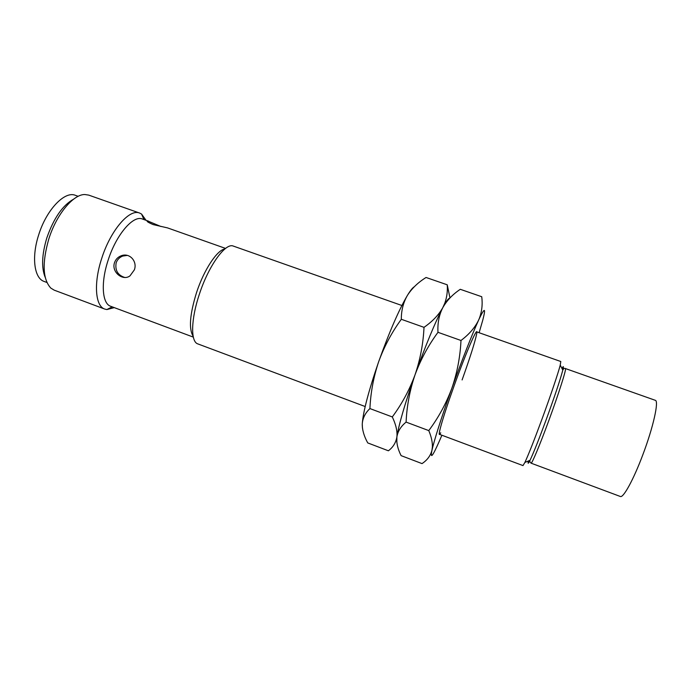 <?xml version="1.0" encoding="UTF-8"?>
<svg xmlns="http://www.w3.org/2000/svg" width="691" height="691" viewBox="0 0 691 691"><rect width="100%" height="100%" fill="white"/><g stroke="black" fill="none" stroke-linecap="round" stroke-linejoin="round"><path stroke-width="1.04" d="M401.886 305.5L233.368 246.1C225.637 242.368 208.734 265.456 199.431 294.012C190.854 319.294 190.517 341.829 197.833 343.902L365.185 406.533M439.424 434.311L522.992 465.587L524.884 462.443C528.52 454.618 534.255 440.081 542.09 418.841C550.511 395.917 558.259 372.924 560.237 365.142L560.798 361.514L476.643 331.853M224.86 248.967C217.104 250.021 203.992 269.775 196.564 292.5C189.792 314.422 188.652 329.002 193.152 336.241M225.568 248.415L167.542 227.9L153.126 224.584C147.995 222.372 146.155 221.155 147.589 220.93L160.994 226.527M148.66 221.232L142.363 219.004C133.225 214.892 116.123 234.793 108.107 260.282C100.618 282.835 102.164 303.677 110.655 306.268L193.342 337.122M114.525 262.623C115.708 259.341 117.902 257.069 121.115 255.808C129.519 252.336 137.604 261.345 134.365 269.844L130.029 275.821C122.886 281.453 111.156 271.995 114.525 262.623M146.026 220.299L141.569 214.055L139.608 213.053C129.485 208.492 110.534 230.302 101.715 258.417C93.475 283.275 95.315 306.191 104.73 309.067L106.872 309.551L114.3 307.625M642.742 454.989C653.263 427.332 659.162 400.685 655.275 400.305L565.428 368.545C566.853 368.07 558.794 393.473 548.74 420.759C539.826 445.039 531.828 464.093 531.059 463.16L620.337 496.483C623.273 498.237 633.517 479.64 642.742 454.989M139.608 213.053L88.724 195.112L84.829 194.525C73.237 194.257 56.394 214.486 48.759 239.129C42.004 262.977 42.695 279.302 50.832 288.104L54.192 290.151L104.73 309.067M127.343 255.394L122.748 256.059C119.534 257.311 117.34 259.574 116.157 262.839C114.913 270.311 117.755 275.182 124.7 277.462M73.6 199.172C62.613 205.313 53.682 218.244 46.815 237.963C41.84 254.608 41.305 267.728 45.2 277.333M78.187 196.313L75.379 195.32C64.729 190.699 46.366 209.788 38.644 234.992C31.371 257.259 34.274 278.335 44.094 281.427L46.884 282.464M440.728 432.808C436.159 440.979 442.378 418.478 453.814 386.684C466.416 351.348 478.742 323.284 476.686 333.839C475.08 341.777 470.217 357.143 462.098 379.938M479.122 332.725L482.767 320.123C485.972 307.806 484.849 307.227 479.416 318.378L478.578 320.183C471.556 335.662 462.642 358.361 451.845 388.282C442.629 414.185 436.306 433.568 432.894 446.421L431.953 450.29C430.087 459.619 432.583 456.492 439.441 440.918L441.886 435.235M428.774 430.597C431.296 436.557 432.506 441.946 432.402 446.775L431.953 450.29C430.484 455.784 427.176 460.223 422.02 463.601L401.108 455.637C397.748 449.038 396.34 442.845 396.876 437.04C397.774 431.365 400.84 426.39 406.092 422.106L428.774 430.597C438.448 417.684 446.136 403.579 451.845 388.282C457.157 372.829 460.206 356.901 460.983 340.482C469.111 334.384 474.967 327.62 478.578 320.183L479.39 318.275C481.938 311.304 482.715 304.118 481.739 296.724L460.284 289.304C452.709 294.357 446.878 300.464 442.793 307.65C434.959 322.723 425.699 345.129 415.023 374.85C420.62 359.648 428.273 345.465 437.982 332.311L460.983 340.482M406.092 422.106C406.826 405.937 409.806 390.182 415.023 374.85C404.727 404.313 398.672 425.043 396.876 437.04L396.833 442.145L396.876 437.04C395.9 442.681 393.067 447.258 388.394 450.791L367.75 442.922C364.027 436.22 362.196 429.906 362.257 423.963C362.68 418.15 365.228 413.019 369.918 408.571L392.298 416.941C395.649 423.937 397.221 430.173 397.005 435.641L396.876 437.04L397.005 435.641M437.982 332.311C437.463 323.198 439.061 314.975 442.793 307.65C434.959 322.723 425.699 345.129 415.023 374.85C405.228 402.818 399.251 423.065 397.092 435.58M449.971 297.933L447.241 284.804C447.708 291.041 446.913 297.139 444.84 303.081L442.793 307.65L445.004 303.703C447.163 300.119 448.692 298.322 449.599 298.313C448.39 298.331 446.118 301.44 442.793 307.65C438.759 314.88 432.497 321.445 424.006 327.344C423.246 343.652 420.249 359.493 415.023 374.85C409.4 390.061 401.834 404.088 392.298 416.941M369.918 408.571C370.644 392.505 373.572 376.854 378.703 361.6C384.213 346.485 391.754 332.38 401.316 319.285L424.006 327.344M401.316 319.285C401.281 310.406 403.337 302.408 407.474 295.282C411.974 288.302 418.167 282.369 426.062 277.48L447.241 284.804M414.237 286.8C412.587 287.767 410.333 290.591 407.474 295.282C398.854 309.965 389.266 332.069 378.703 361.6C368.623 390.916 363.138 411.698 362.257 423.963L362.438 428.005M528.373 460.992C527.674 464.205 528.226 463.972 530.032 460.301C533.495 453.002 538.85 439.536 546.106 419.903C554.683 396.366 560.246 379.765 562.811 370.091C563.778 366.109 563.502 365.574 561.982 368.484M560.237 365.142L562.811 370.091C563.614 368.484 564.487 367.966 565.428 368.545M147.373 221.586L147.589 220.93M143.918 219.548L141.569 214.055M531.059 463.16C529.781 461.83 529.436 460.871 530.032 460.301L524.884 462.443M112.201 306.847L106.872 309.551M122.748 256.059L121.115 255.808M432.894 446.421L432.402 446.775M445.004 303.703L444.84 303.081"/></g></svg>
